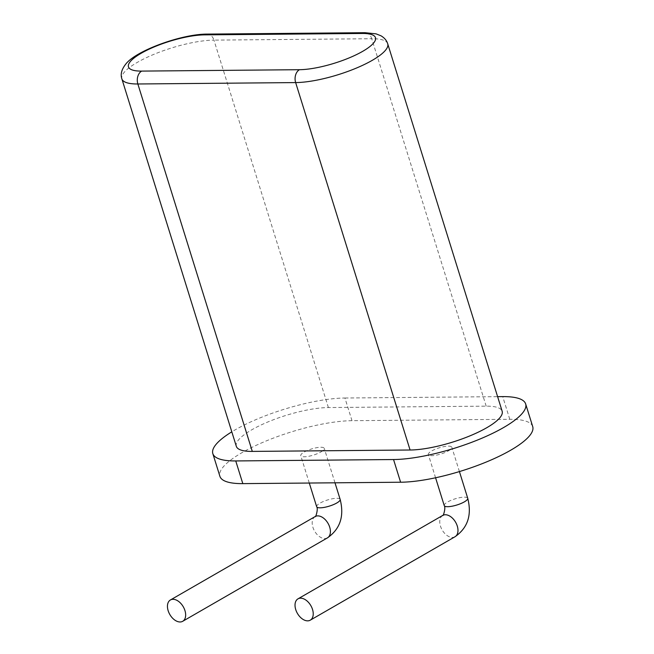 <?xml version="1.0" encoding="UTF-8"?>
<svg xmlns="http://www.w3.org/2000/svg" width="654" height="654" viewBox="0 0 654 654"><rect width="100%" height="100%" fill="white"/><g stroke="black" fill="none" stroke-linecap="round" stroke-linejoin="round"><path stroke-width="0.49" stroke-dasharray="3.27 2.45" d="M448.481 450.819A12.303 3.205 -17.3 0 0 451.832 447.238A12.303 3.205 -17.3 0 0 439.136 447.835A12.303 3.205 -17.3 0 0 428.345 454.555A12.303 3.205 -17.3 0 0 436.063 455.2A12.303 3.205 -17.3 0 0 448.481 450.819M320.91 451.947A12.303 3.205 -17.3 0 0 324.261 448.366A12.303 3.205 -17.3 0 0 311.566 448.963A12.303 3.205 -17.3 0 0 300.766 455.683A12.303 3.205 -17.3 0 0 308.492 456.329A12.303 3.205 -17.3 0 0 320.91 451.947M532.716 426.612A81.194 21.132 -17.3 0 0 509.785 419.296L351.999 420.694A81.194 21.132 -17.3 0 0 264.502 441.654A81.194 21.132 -17.3 0 0 219.891 476.3M351.999 420.694L344.936 398.016A81.194 21.132 -17.3 0 0 231.81 431.836M344.936 398.016L497.612 396.659M236.315 446.306A56.587 14.731 162.7 0 1 267.412 422.157A56.587 14.731 162.7 0 1 328.39 407.548L486.184 406.15A56.587 14.731 162.7 0 1 502.158 411.252M455.021 536.746A12.303 7.758 60 0 1 442.153 529.961A12.303 7.758 60 0 1 442.733 515.426L442.733 515.426M444.238 505.583A12.303 3.205 162.7 0 1 455.029 498.871A12.303 3.205 162.7 0 1 467.733 498.266M316.667 506.711A12.303 3.205 162.7 0 1 327.458 499.999A12.303 3.205 162.7 0 1 340.154 499.394M509.785 419.296L502.722 396.618M327.441 537.874A12.303 7.758 60 0 1 314.582 531.089A12.303 7.758 60 0 1 315.154 516.562L315.154 516.562M328.39 407.548L213.948 40.123A56.587 14.731 -17.3 0 0 152.971 54.732A56.587 14.731 -17.3 0 0 121.873 78.881M486.184 406.15L371.742 38.725L213.948 40.123A9.843 7.194 89.5 0 0 207.244 34.098M387.724 43.826A56.587 14.731 -17.3 0 0 371.742 38.725A9.843 7.194 89.5 0 0 365.038 32.7M459.419 471.575L451.832 447.238M435.572 477.772L428.345 454.555M334.987 482.807L324.261 448.366M309.285 483.036L300.766 455.683"/><path stroke-width="0.98" d="M312.522 609.438A12.303 7.758 60 0 1 310.274 620.172A12.303 7.758 60 0 1 297.406 613.387A12.303 7.758 60 0 1 297.987 598.851A12.303 7.758 60 0 1 312.522 609.438M231.81 431.836A81.194 21.132 -17.3 0 0 212.828 453.623L219.891 476.3A81.194 21.132 -17.3 0 0 242.814 483.625L400.608 482.227A81.194 21.132 -17.3 0 0 488.097 461.266A81.194 21.132 -17.3 0 0 532.716 426.612L525.653 403.935A81.194 21.132 -17.3 0 0 502.722 396.618L497.612 396.659M212.828 453.623A81.194 21.132 -17.3 0 0 235.751 460.939L393.544 459.541A81.194 21.132 -17.3 0 0 481.033 438.581A81.194 21.132 -17.3 0 0 525.653 403.935M410.083 450.009L252.297 451.407A56.587 14.731 162.7 0 1 236.315 446.306L121.873 78.881A56.587 14.731 -17.3 0 0 137.855 83.982L295.649 82.584A56.587 14.731 -17.3 0 0 356.626 67.975A56.587 14.731 -17.3 0 0 387.724 43.826L502.158 411.252A56.587 14.731 162.7 0 1 471.06 435.401A56.587 14.731 162.7 0 1 410.083 450.009L295.649 82.584A9.843 7.194 -90.5 0 1 299.434 69.7A46.745 12.173 -17.3 0 0 362.757 51.298A46.745 12.173 -17.3 0 0 362.3 33.468L204.506 34.866A46.745 12.173 -17.3 0 0 141.182 53.268A46.745 12.173 -17.3 0 0 141.648 71.098L299.434 69.7M184.943 610.566A12.303 7.758 60 0 1 182.695 621.3A12.303 7.758 60 0 1 169.836 614.515A12.303 7.758 60 0 1 170.408 599.98A12.303 7.758 60 0 1 184.943 610.566M297.987 598.851L442.733 515.426A12.303 7.758 60 0 1 457.269 526.012A12.303 7.758 60 0 1 455.021 536.746L310.274 620.172M455.021 536.746C470.267 526.11 471.044 511.436 467.733 498.266A12.303 3.205 162.7 0 1 464.373 501.847A12.303 3.205 162.7 0 1 451.955 506.229A12.303 3.205 162.7 0 1 444.238 505.583C446.028 507.7 443.118 516.946 442.717 515.434M334.987 482.807L340.154 499.394A12.303 3.205 162.7 0 1 336.802 502.983A12.303 3.205 162.7 0 1 324.384 507.357A12.303 3.205 162.7 0 1 316.667 506.711L309.285 483.036M242.814 483.625L235.751 460.939M400.608 482.227L393.544 459.541M316.667 506.711C318.457 508.828 315.547 518.074 315.146 516.57A12.303 7.758 60 0 1 329.698 527.14A12.303 7.758 60 0 1 327.441 537.874C342.696 527.238 343.464 512.564 340.154 499.394M252.297 451.407L137.855 83.982A9.843 7.194 -90.5 0 1 141.648 71.098M387.724 43.826C386.727 40.548 384.503 37.883 381.029 35.823L376.058 33.853L365.038 32.7L207.244 34.098A9.843 7.194 89.5 0 0 204.506 34.866M365.038 32.7A9.843 7.194 89.5 0 0 362.3 33.468M467.733 498.266L459.419 471.575M444.238 505.583L435.572 477.772M182.695 621.3L327.441 537.874M170.408 599.98L315.154 516.562M207.244 34.098C182.18 33.959 136.163 50.423 125.789 64.076C121.595 69.365 120.287 74.294 121.873 78.881"/></g></svg>

